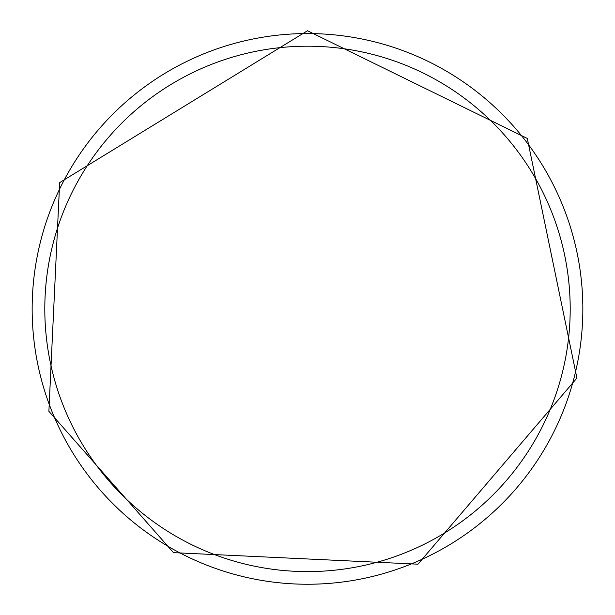 <?xml version="1.0" encoding="UTF-8"?>
<svg xmlns="http://www.w3.org/2000/svg" width="615" height="615" viewBox="0 0 615 615"><rect width="100%" height="100%" fill="white"/><g stroke="black" fill="none" stroke-linecap="round" stroke-linejoin="round"><path stroke-width="0.92" d="M307.5 46.202A262.697 262.697 0 0 1 535.004 440.248A262.697 262.697 0 0 1 79.996 440.248A262.697 262.697 0 0 1 307.5 46.202M307.5 33.556A275.351 275.351 0 0 1 545.959 446.575A275.351 275.351 0 0 1 69.041 446.575A275.351 275.351 0 0 1 307.5 33.556M307.5 30.75L59.663 182.624L48.885 411.297L173.499 552.647L417.969 564.178L576.916 378.071L527.286 138.421L307.5 30.75"/></g></svg>
